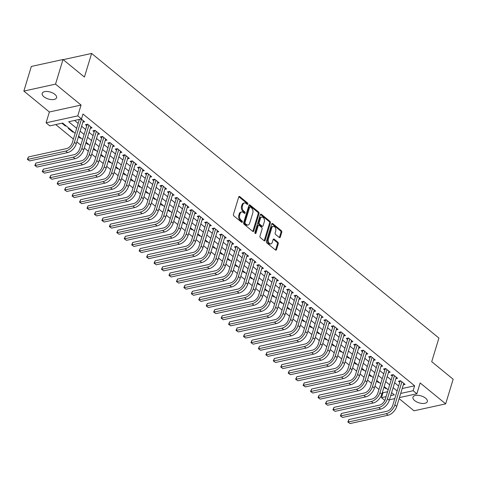 <?xml version="1.0" encoding="UTF-8"?>
<svg xmlns="http://www.w3.org/2000/svg" width="477" height="477" viewBox="0 0 477 477"><rect width="100%" height="100%" fill="white"/><g stroke="black" fill="none" stroke-linecap="round" stroke-linejoin="round"><path stroke-width="0.72" d="M247.837 204.067A0.805 0.537 77.6 0 0 247.533 202.969L239.758 196.596A1.151 0.769 77.6 0 0 239.221 196.441A1.151 0.769 77.6 0 0 238.733 196.965L233.45 214.364A1.151 0.769 77.6 0 0 233.885 215.932L241.66 222.3A0.805 0.537 77.6 0 0 242.072 220.946L241.064 220.124A3.685 2.451 77.6 0 1 239.663 215.109L240.104 213.66A3.685 2.451 77.6 0 1 241.654 211.979A3.685 2.451 77.6 0 1 243.383 212.486L244.391 213.308A0.805 0.537 77.6 0 0 244.802 211.955L243.795 211.132A3.685 2.451 77.6 0 1 242.394 206.124L242.835 204.669A3.685 2.451 77.6 0 1 244.385 202.987A3.685 2.451 77.6 0 1 246.114 203.494L247.122 204.323A0.805 0.537 77.6 0 0 247.837 204.067M246.991 204.216A0.805 0.537 77.6 0 0 246.675 203.154L238.905 196.786A1.151 0.769 77.6 0 0 238.834 196.733M241.529 222.193A0.805 0.537 77.6 0 0 241.213 221.131L240.205 220.308L241.064 220.124M244.26 213.207A0.805 0.537 77.6 0 0 243.944 212.146L242.936 211.323L243.795 211.132M425.621 398.194A7.513 3.613 -163.1 0 0 418.096 395.338A7.513 3.613 -163.1 0 0 412.957 397.21A7.513 3.613 -163.1 0 0 414.662 400.591A7.513 3.613 -163.1 0 0 422.193 403.447A7.513 3.613 -163.1 0 0 427.332 401.574A7.513 3.613 -163.1 0 0 425.621 398.194M54.855 94.339A7.513 3.613 -163.1 0 0 47.33 91.489A7.513 3.613 -163.1 0 0 42.191 93.355A7.513 3.613 -163.1 0 0 43.896 96.742A7.513 3.613 -163.1 0 0 51.421 99.592A7.513 3.613 -163.1 0 0 56.566 97.725A7.513 3.613 -163.1 0 0 54.855 94.339M279.278 237.492A1.151 0.769 77.6 0 0 279.814 237.653A1.151 0.769 77.6 0 0 280.303 237.129L281.782 232.245A1.151 0.769 77.6 0 0 281.347 230.677L272.713 223.606A1.151 0.769 77.6 0 0 272.176 223.445A1.151 0.769 77.6 0 0 271.687 223.975L266.404 241.374A1.151 0.769 77.6 0 0 266.84 242.936L275.473 250.014A1.151 0.769 77.6 0 0 276.016 250.169A1.151 0.769 77.6 0 0 276.499 249.644L278.288 243.747A1.151 0.769 77.6 0 0 277.852 242.185L274.156 239.156A1.151 0.769 77.6 0 0 273.619 238.995A1.151 0.769 77.6 0 0 273.13 239.52L272.242 242.447A3.083 2.051 77.6 0 1 270.948 243.854A3.083 2.051 77.6 0 1 268.748 242.507A3.083 2.051 77.6 0 1 268.33 239.239L271.812 227.785A3.083 2.051 77.6 0 1 273.106 226.378A3.083 2.051 77.6 0 1 275.307 227.72A3.083 2.051 77.6 0 1 275.724 230.993L275.146 232.901A1.151 0.769 77.6 0 0 275.581 234.469L279.278 237.492M402.183 388.522L414.626 385.798L413.13 390.723L416.856 393.775L399.428 397.591M63.006 59.512L55.529 84.131L23.85 91.071L31.327 66.452L63.006 59.512L84.435 77.071L91.614 53.442L438.906 338.05L431.721 361.685L453.15 379.245L445.673 403.864L420.148 382.942L416.856 393.775M23.85 91.071L49.375 111.988L81.054 105.047L55.529 84.131M81.054 105.047L77.763 115.881L81.489 118.934L68.646 121.748L76.66 128.319M414.626 385.798L82.98 114.009L81.489 118.934M259.035 213.601A1.151 0.769 77.6 0 0 258.594 212.032L249.966 204.961A1.151 0.769 77.6 0 0 249.423 204.8A1.151 0.769 77.6 0 0 248.94 205.331L243.652 222.729A1.151 0.769 77.6 0 0 244.093 224.291L252.721 231.369A1.151 0.769 77.6 0 0 253.263 231.524A1.151 0.769 77.6 0 0 253.746 230.999L259.035 213.601L258.176 213.791A1.151 0.769 77.6 0 0 257.741 212.223L249.107 205.152A1.151 0.769 77.6 0 0 249.042 205.098M261.336 214.286L269.97 221.358A1.151 0.769 77.6 0 1 270.411 222.926L265.123 240.325A1.151 0.769 77.6 0 1 264.64 240.849A1.151 0.769 77.6 0 1 264.097 240.688L260.406 237.659A1.151 0.769 77.6 0 1 259.965 236.097L262.111 229.038A1.151 0.769 77.6 0 0 261.67 227.475L259.22 225.466A1.151 0.769 77.6 0 0 258.683 225.305A1.151 0.769 77.6 0 0 258.194 225.83L255.964 233.175A0.805 0.537 77.6 0 1 254.939 232.341L260.317 214.65A1.151 0.769 77.6 0 1 260.8 214.125A1.151 0.769 77.6 0 1 261.336 214.286L260.484 214.471L269.117 221.543L269.97 221.358M399.118 398.611L413.994 410.798L445.673 403.864M383.985 387.145L385.804 388.63L385.982 388.034M376.532 381.034L378.35 382.524L378.529 381.928M369.085 374.928L370.897 376.413L371.076 375.822M361.632 368.822L363.444 370.307L363.623 369.711M354.178 362.711L355.991 364.201L356.17 363.605M346.725 356.605L348.538 358.09L348.717 357.5M339.272 350.5L341.085 351.984L341.264 351.388M331.819 344.388L333.632 345.879L333.811 345.282M324.366 338.282L326.179 339.767L326.357 339.177M316.913 332.177L318.725 333.661L318.91 333.065M309.46 326.065L311.272 327.556L311.457 326.96M302.007 319.96L303.819 321.444L304.004 320.854M294.553 313.854L296.372 315.339L296.551 314.742M287.106 307.743L288.919 309.233L289.098 308.637M279.653 301.637L281.466 303.122L281.645 302.531M272.2 295.531L274.013 297.016L274.192 296.42M264.747 289.42L266.56 290.91L266.738 290.314M257.294 283.314L259.106 284.799L259.285 284.209M249.841 277.209L251.653 278.693L251.832 278.097M242.388 271.097L244.2 272.588L244.379 271.991M234.934 264.991L236.747 266.476L236.932 265.886M227.481 258.886L229.294 260.37L229.479 259.774M220.028 252.774L221.841 254.265L222.026 253.669M212.575 246.669L214.394 248.153L214.572 247.563M205.122 240.563L206.94 242.048L207.119 241.451M197.675 234.451L199.487 235.942L199.666 235.346M190.222 228.346L192.034 229.831L192.213 229.24M182.769 222.24L184.581 223.725L184.76 223.129M175.315 216.129L177.128 217.619L177.307 217.023M167.862 210.023L169.675 211.508L169.854 210.917M160.409 203.917L162.222 205.402L162.401 204.806M152.956 197.812L154.769 199.297L154.947 198.7M145.503 191.7L147.315 193.185L147.5 192.595M138.05 185.595L139.862 187.079L140.047 186.489M130.597 179.489L132.409 180.974L132.594 180.378M123.144 173.378L124.962 174.862L125.141 174.272M115.696 167.272L117.509 168.757L117.688 168.166M108.243 161.166L110.056 162.651L110.235 162.055M100.79 155.055L102.603 156.539L102.782 155.949M93.337 148.949L95.15 150.434L95.328 149.844M85.884 142.844L87.696 144.328L87.875 143.732M78.431 136.732L80.243 138.217L80.422 137.626M69.034 128.289L68.318 128.45L72.79 132.111L72.969 131.521M82.855 122.166L84.602 121.784L81.203 119M90.308 128.277L92.055 127.89L87.583 124.229L85.443 124.694L86.748 125.767M97.761 134.383L99.508 134.001L95.036 130.334L92.896 130.805L94.202 131.873M105.214 140.488L106.961 140.107L102.489 136.44L100.349 136.911L101.649 137.978M112.667 146.6L114.414 146.212L109.943 142.551L107.802 143.017L109.102 144.09M120.121 152.706L121.862 152.324L117.396 148.657L115.255 149.128L116.555 150.195M127.574 158.811L129.315 158.43L124.843 154.763L122.702 155.234L124.008 156.301M135.027 164.917L136.768 164.535L132.296 160.874L130.155 161.339L131.461 162.413M142.48 171.028L144.221 170.647L139.749 166.98L137.609 167.451L138.914 168.518M149.927 177.134L151.674 176.752L147.202 173.085L145.062 173.556L146.367 174.624M157.38 183.24L159.127 182.858L154.655 179.197L152.515 179.662L153.821 180.735M164.833 189.351L166.58 188.97L162.108 185.303L159.968 185.774L161.274 186.841M172.286 195.457L174.033 195.075L169.562 191.408L167.421 191.879L168.727 192.946M179.74 201.562L181.487 201.181L177.015 197.52L174.874 197.985L176.18 199.058M187.193 207.674L188.94 207.292L184.468 203.625L182.327 204.096L183.627 205.164M194.646 213.779L196.393 213.398L191.921 209.731L189.78 210.202L191.08 211.269M202.099 219.885L203.84 219.503L199.374 215.842L197.234 216.308L198.533 217.381M209.552 225.997L211.293 225.615L206.821 221.948L204.687 222.419L205.986 223.486M217.005 232.102L218.746 231.721L214.274 228.054L212.134 228.525L213.44 229.592M224.458 238.208L226.199 237.826L221.727 234.165L219.587 234.63L220.893 235.704M231.905 244.319L233.652 243.938L229.181 240.271L227.04 240.742L228.346 241.809M239.359 250.425L241.106 250.043L236.634 246.376L234.493 246.847L235.799 247.915M246.812 256.531L248.559 256.149L244.087 252.488L241.946 252.953L243.252 254.026M254.265 262.642L256.012 262.261L251.54 258.594L249.399 259.065L250.705 260.132M261.718 268.748L263.465 268.366L258.993 264.699L256.853 265.17L258.158 266.238M269.171 274.853L270.918 274.472L266.446 270.811L264.306 271.276L265.611 272.349M276.624 280.965L278.371 280.583L273.899 276.916L271.759 277.387L273.059 278.455M284.077 287.071L285.824 286.689L281.352 283.022L279.212 283.493L280.512 284.56M291.53 293.176L293.272 292.795L288.806 289.134L286.665 289.599L287.965 290.672M298.984 299.288L300.725 298.906L296.253 295.239L294.112 295.71L295.418 296.777M306.437 305.393L308.178 305.012L303.706 301.345L301.565 301.816L302.871 302.883M313.89 311.499L315.631 311.117L311.159 307.456L309.018 307.921L310.324 308.995M321.337 317.61L323.084 317.229L318.612 313.562L316.472 314.033L317.777 315.1M328.79 323.716L330.537 323.334L326.065 319.668L323.925 320.139L325.231 321.206M336.243 329.822L337.99 329.44L333.518 325.779L331.378 326.244L332.684 327.311M343.696 335.933L345.443 335.552L340.972 331.885L338.831 332.356L340.137 333.423M351.15 342.039L352.897 341.657L348.425 337.99L346.284 338.461L347.59 339.529M358.603 348.144L360.35 347.763L355.878 344.102L353.737 344.567L355.043 345.634M366.056 354.256L367.803 353.868L363.331 350.207L361.19 350.678L362.49 351.746M373.509 360.362L375.256 359.98L370.784 356.313L368.643 356.784L369.943 357.851M380.962 366.467L382.703 366.086L378.231 362.425L376.097 362.89L377.396 363.957M388.415 372.579L390.156 372.191L385.684 368.53L383.544 369.001L384.85 370.069M395.868 378.684L397.609 378.303L393.137 374.636L390.997 375.107L392.303 376.174M74.567 120.454L78.156 123.394M81.621 126.232L85.61 129.505M89.074 132.338L93.063 135.611M96.527 138.449L100.516 141.717M103.98 144.555L107.969 147.828M111.433 150.66L115.422 153.934M118.886 156.772L122.875 160.039M126.333 162.878L130.328 166.145M133.787 168.983L137.781 172.257M141.24 175.095L145.229 178.362M148.693 181.2L152.682 184.468M156.146 187.306L160.135 190.579M163.599 193.418L167.588 196.685M171.052 199.523L175.041 202.791M178.505 205.629L182.494 208.902M185.958 211.74L189.947 215.008M193.412 217.846L197.4 221.113M200.865 223.951L204.854 227.225M208.318 230.063L212.307 233.331M215.765 236.169L219.76 239.436M223.218 242.274L227.213 245.548M230.671 248.386L234.66 251.653M238.124 254.491L242.113 257.759M245.577 260.597L249.566 263.87M253.031 266.709L257.02 269.976M260.484 272.814L264.473 276.082M267.937 278.92L271.926 282.193M275.39 285.031L279.379 288.299M282.843 291.137L286.832 294.404M290.296 297.243L294.285 300.516M297.749 303.354L301.738 306.622M305.197 309.46L309.191 312.727M312.65 315.565L316.639 318.839M320.103 321.677L324.092 324.944M327.556 327.782L331.545 331.05M335.009 333.888L338.998 337.161M342.462 340L346.451 343.267M349.915 346.105L353.904 349.373M357.368 352.211L361.357 355.484M364.822 358.322L368.81 361.59M372.275 364.428L376.264 367.695M379.728 370.534L383.717 373.807M387.175 376.645L391.17 379.913M394.628 382.751L398.623 386.018M403.315 384.79L405.062 384.408L400.591 380.747L398.45 381.212L399.756 382.28M55.731 124.58L73.398 139.057M76.863 141.896L80.851 145.163M84.316 148.001L88.305 151.275M91.769 154.113L95.758 157.38M99.222 160.218L103.211 163.486M106.675 166.324L110.664 169.597M114.128 172.43L118.117 175.703M121.575 178.541L125.57 181.809M129.028 184.647L133.023 187.92M136.482 190.752L140.471 194.026M143.935 196.864L147.924 200.131M151.388 202.969L155.377 206.243M158.841 209.075L162.83 212.348M166.294 215.187L170.283 218.454M173.747 221.292L177.736 224.56M181.2 227.398L185.189 230.671M188.653 233.509L192.642 236.777M196.107 239.615L200.096 242.882M203.554 245.721L207.549 248.994M211.007 251.832L215.002 255.1M218.46 257.938L222.449 261.205M225.913 264.043L229.902 267.317M233.366 270.155L237.355 273.422M240.819 276.261L244.808 279.528M248.273 282.366L252.261 285.64M255.726 288.478L259.715 291.745M263.179 294.583L267.168 297.851M270.632 300.689L274.621 303.962M278.085 306.8L282.074 310.068M285.538 312.906L289.527 316.173M292.985 319.012L296.98 322.285M300.438 325.123L304.433 328.391M307.892 331.229L311.88 334.496M315.345 337.334L319.334 340.608M322.798 343.446L326.787 346.713M330.251 349.552L334.24 352.819M337.704 355.657L341.693 358.931M345.157 361.769L349.146 365.036M352.61 367.874L356.599 371.142M360.063 373.98L364.052 377.253M367.517 380.091L371.505 383.359M374.964 386.197L378.959 389.465M382.417 392.303L382.948 392.738L387.58 391.724M61.938 123.215L65.337 126.006L66.053 125.85M72.79 132.111L73.506 131.956M80.243 138.217L80.959 138.062M87.696 144.328L88.412 144.173M95.15 150.434L95.865 150.279M102.603 156.539L103.318 156.384M110.056 162.651L110.765 162.496M117.509 168.757L118.218 168.602M124.962 174.862L125.672 174.707M132.409 180.974L133.125 180.819M139.862 187.079L140.578 186.924M147.315 193.185L148.031 193.03M154.769 199.297L155.484 199.142M162.222 205.402L162.937 205.247M169.675 211.508L170.39 211.353M177.128 217.619L177.843 217.458M184.581 223.725L185.297 223.57M192.034 229.831L192.75 229.675M199.487 235.942L200.197 235.781M206.94 242.048L207.65 241.893M214.394 248.153L215.103 247.998M221.841 254.265L222.556 254.104M229.294 260.37L230.009 260.215M236.747 266.476L237.463 266.321M244.2 272.588L244.916 272.427M251.653 278.693L252.369 278.538M259.106 284.799L259.822 284.644M266.56 290.91L267.275 290.749M274.013 297.016L274.728 296.861M281.466 303.122L282.175 302.967M288.919 309.233L289.628 309.072M296.372 315.339L297.082 315.184M303.819 321.444L304.535 321.289M311.272 327.556L311.988 327.395M318.725 333.661L319.441 333.506M326.179 339.767L326.894 339.612M333.632 345.879L334.347 345.718M341.085 351.984L341.8 351.829M348.538 358.09L349.253 357.935M355.991 364.201L356.707 364.04M363.444 370.307L364.16 370.152M370.897 376.413L371.607 376.258M378.35 382.524L379.06 382.363M385.804 388.63L386.513 388.475M91.614 53.442L63.191 59.667M384.826 400.43L381.451 397.663L386.084 396.643M382.948 392.738L381.451 397.663M75.145 133.304L62.654 123.06L49.811 125.874L46.084 122.822L77.763 115.881M49.375 111.988L46.084 122.822M394.795 398.605L389.459 399.78M400.686 393.447L413.13 390.723M80.124 131.157L84.113 134.425M87.577 137.263L91.566 140.536M95.03 143.374L99.019 146.642M102.483 149.48L106.472 152.747M109.937 155.585L113.925 158.859M117.39 161.697L121.379 164.964M124.843 167.803L128.832 171.07M132.296 173.908L136.285 177.182M139.743 180.02L143.738 183.287M147.196 186.125L151.191 189.393M154.649 192.231L158.638 195.504M162.102 198.337L166.091 201.61M169.556 204.448L173.545 207.716M177.009 210.554L180.998 213.827M184.462 216.659L188.451 219.933M191.915 222.771L195.904 226.038M199.368 228.877L203.357 232.15M206.821 234.982L210.81 238.256M214.274 241.094L218.263 244.361M221.722 247.199L225.716 250.473M229.175 253.305L233.17 256.578M236.628 259.416L240.617 262.684M244.081 265.522L248.07 268.789M251.534 271.628L255.523 274.901M258.987 277.739L262.976 281.007M266.44 283.845L270.429 287.112M273.893 289.95L277.882 293.224M281.347 296.062L285.335 299.329M288.8 302.168L292.789 305.435M296.253 308.273L300.242 311.547M303.706 314.385L307.695 317.652M311.153 320.49L315.148 323.758M318.606 326.596L322.601 329.869M326.059 332.707L330.048 335.975M333.512 338.813L337.501 342.081M340.966 344.919L344.954 348.192M348.419 351.03L352.408 354.298M355.872 357.136L359.861 360.403M363.325 363.241L367.314 366.515M370.778 369.353L374.767 372.62M378.231 375.459L382.22 378.726M385.684 381.564L389.673 384.838M393.131 387.676L397.126 390.943M390.717 395.63L394.294 394.849L391.623 392.654M388.159 389.816L384.17 386.549M380.706 383.711L376.717 380.443M373.252 377.605L369.264 374.332M365.799 371.494L361.81 368.226M358.346 365.388L354.357 362.121M350.893 359.282L346.904 356.009M343.44 353.177L339.451 349.903M335.987 347.065L331.998 343.798M328.54 340.96L324.545 337.686M321.087 334.854L317.092 331.581M313.633 328.742L309.645 325.475M306.18 322.637L302.191 319.363M298.727 316.531L294.738 313.258M291.274 310.42L287.285 307.152M283.821 304.314L279.832 301.041M276.368 298.208L272.379 294.935M268.915 292.097L264.926 288.829M261.462 285.991L257.473 282.724M254.008 279.886L250.02 276.612M246.555 273.774L242.566 270.507M239.108 267.669L235.113 264.401M231.655 261.563L227.66 258.29M224.202 255.451L220.213 252.184M216.749 249.346L212.76 246.078M209.296 243.24L205.307 239.967M201.843 237.129L197.854 233.861M194.389 231.023L190.401 227.756M186.936 224.917L182.947 221.644M179.483 218.806L175.494 215.538M172.03 212.7L168.041 209.433M164.577 206.595L160.588 203.321M157.124 200.483L153.135 197.216M149.677 194.377L145.682 191.11M142.224 188.272L138.235 184.998M134.77 182.16L130.781 178.893M127.317 176.055L123.328 172.787M119.864 169.949L115.875 166.676M112.411 163.838L108.422 160.57M104.958 157.732L100.969 154.465M97.505 151.626L93.516 148.353M90.052 145.515L86.063 142.247M82.599 139.409L78.61 136.142M65.337 126.006L65.516 125.409M244.385 202.987L243.532 203.178A3.685 2.451 77.6 0 0 241.976 204.86L242.835 204.669M242.936 211.323A3.685 2.451 77.6 0 1 241.535 206.308L241.976 204.86M241.654 211.979L240.802 212.164A3.685 2.451 77.6 0 0 239.245 213.851L240.104 213.66M240.205 220.308A3.685 2.451 77.6 0 1 238.804 215.3L239.245 213.851M252.792 231.417A1.151 0.769 77.6 0 0 252.893 231.19L258.176 213.791M250.359 206.976A0.805 0.537 77.6 0 0 249.638 207.233L244.999 222.503A0.805 0.537 77.6 0 0 245.309 223.6L246.365 224.47A3.685 2.451 77.6 0 0 248.094 224.977A3.685 2.451 77.6 0 0 249.65 223.296L252.822 212.855A3.685 2.451 77.6 0 0 251.421 207.841L250.359 206.976M249.978 206.863L249.125 207.048A0.805 0.537 77.6 0 0 248.785 207.417L249.638 207.233M248.094 224.977L247.241 225.162A3.685 2.451 77.6 0 1 245.512 224.655L244.451 223.785A0.805 0.537 77.6 0 1 244.146 222.687L248.785 207.417M264.169 240.742A1.151 0.769 77.6 0 0 264.264 240.509L269.553 223.111A1.151 0.769 77.6 0 0 269.117 221.543M258.683 225.305L257.824 225.496A1.151 0.769 77.6 0 0 257.341 226.02L255.123 233.307M264.336 221.716A3.083 2.051 77.6 0 0 263.912 218.448A3.083 2.051 77.6 0 0 261.718 217.101A3.083 2.051 77.6 0 0 260.418 218.508L259.196 222.544A1.151 0.769 77.6 0 0 259.631 224.112L262.082 226.122A1.151 0.769 77.6 0 0 262.624 226.277A1.151 0.769 77.6 0 0 263.107 225.752L264.336 221.716M261.718 217.101L260.859 217.291A3.083 2.051 77.6 0 0 259.566 218.699L260.418 218.508M262.624 226.277L261.766 226.468A1.151 0.769 77.6 0 1 261.229 226.307L258.778 224.297A1.151 0.769 77.6 0 1 258.337 222.735L259.566 218.699M273.106 226.378L272.254 226.563A3.083 2.051 77.6 0 0 270.954 227.97L271.812 227.785M270.948 243.854L270.089 244.039A3.083 2.051 77.6 0 1 267.895 242.698A3.083 2.051 77.6 0 1 267.472 239.424L270.954 227.97M275.539 250.061A1.151 0.769 77.6 0 0 275.64 249.829L277.435 243.938A1.151 0.769 77.6 0 0 276.994 242.37L273.303 239.341A1.151 0.769 77.6 0 0 273.232 239.293M279.343 237.546A1.151 0.769 77.6 0 0 279.444 237.313L280.929 232.436A1.151 0.769 77.6 0 0 280.488 230.868L271.86 223.791A1.151 0.769 77.6 0 0 271.789 223.743M79.373 119.399L72.277 142.748A5.867 3.351 129.3 0 1 66.5 148.609L28.447 156.945L27.702 159.407L65.754 151.072A8.807 5.026 -50.7 0 0 74.418 142.283L81.436 119.19M29.562 160.934L27.368 159.372L29.562 160.934L67.615 152.598A8.807 5.026 -50.7 0 0 76.278 143.81L83.296 120.717M27.368 159.372L28.447 156.945M87.995 124.569L87.047 124.777L79.731 148.86A5.867 3.351 129.3 0 1 73.953 154.721L35.9 163.056L35.149 165.519L73.208 157.177A8.807 5.026 -50.7 0 0 81.871 148.389L88.889 125.296M37.015 167.045L34.821 165.477L37.015 167.045L75.068 158.71A8.807 5.026 -50.7 0 0 83.731 149.915L90.749 126.822M87.047 124.777L87.047 124.342M34.821 165.477L35.9 163.056M95.448 130.674L94.5 130.883L87.184 154.965A5.867 3.351 129.3 0 1 81.406 160.827L43.353 169.162L42.602 171.625L80.661 163.289A8.807 5.026 -50.7 0 0 89.324 154.494L96.336 131.402M44.468 173.151L42.274 171.589L44.468 173.151L82.521 164.815A8.807 5.026 -50.7 0 0 91.185 156.021L98.202 132.928M94.5 130.883L94.5 130.454M42.274 171.589L43.353 169.162M102.901 136.78L101.953 136.988L94.637 161.071A5.867 3.351 129.3 0 1 88.859 166.932L50.806 175.268L50.055 177.73L88.114 169.395A8.807 5.026 -50.7 0 0 96.777 160.606L103.789 137.513M51.921 179.257L49.727 177.694L51.921 179.257L89.974 170.921A8.807 5.026 -50.7 0 0 98.638 162.132L105.655 139.04M101.953 136.988L101.953 136.559M49.727 177.694L50.806 175.268M110.354 142.891L109.406 143.1L102.09 167.177A5.867 3.351 129.3 0 1 96.312 173.044L58.26 181.379L57.508 183.842L95.561 175.5A8.807 5.026 -50.7 0 0 104.23 166.712L111.242 143.619M59.375 185.368L57.18 183.8L59.375 185.368L97.427 177.027A8.807 5.026 -50.7 0 0 106.091 168.238L113.109 145.145M109.406 143.1L109.406 142.665M57.18 183.8L58.26 181.379M117.807 148.997L116.859 149.206L109.543 173.288A5.867 3.351 129.3 0 1 103.765 179.149L65.713 187.485L64.961 189.947L103.014 181.612A8.807 5.026 -50.7 0 0 111.684 172.817L118.695 149.724M66.828 191.474L64.633 189.912L66.828 191.474L104.88 183.138A8.807 5.026 -50.7 0 0 113.544 174.343L120.562 151.251M116.859 149.206L116.859 148.776M64.633 189.912L65.713 187.485M125.26 155.103L124.312 155.311L116.996 179.394A5.867 3.351 129.3 0 1 111.219 185.255L73.16 193.59L72.415 196.053L110.467 187.717A8.807 5.026 -50.7 0 0 119.137 178.929L126.149 155.836M74.275 197.579L72.087 196.017L74.275 197.579L112.333 189.244A8.807 5.026 -50.7 0 0 120.997 180.455L128.015 157.362M124.312 155.311L124.312 154.882M72.087 196.017L73.16 193.59M132.713 161.214L131.765 161.423L124.443 185.499A5.867 3.351 129.3 0 1 118.672 191.366L80.613 199.702L79.868 202.165L117.92 193.823A8.807 5.026 -50.7 0 0 126.584 185.034L133.602 161.941M81.728 203.691L79.54 202.123L81.728 203.691L119.787 195.349A8.807 5.026 -50.7 0 0 128.45 186.561L135.468 163.468M131.765 161.423L131.759 160.987M79.54 202.123L80.613 199.702M140.166 167.32L139.218 167.528L131.896 191.611A5.867 3.351 129.3 0 1 126.125 197.472L88.066 205.808L87.321 208.27L125.373 199.935A8.807 5.026 -50.7 0 0 134.037 191.14L141.055 168.047M89.181 209.797L86.993 208.234L89.181 209.797L127.24 201.461A8.807 5.026 -50.7 0 0 135.903 192.666L142.915 169.573M139.218 167.528L139.212 167.099M86.993 208.234L88.066 205.808M147.62 173.425L146.666 173.634L139.35 197.716A5.867 3.351 129.3 0 1 133.572 203.578L95.519 211.913L94.774 214.376L132.827 206.04A8.807 5.026 -50.7 0 0 141.49 197.245L148.508 174.159M96.634 215.902L94.44 214.34L96.634 215.902L134.693 207.567A8.807 5.026 -50.7 0 0 143.356 198.778L150.368 175.685M146.666 173.634L146.666 173.205M94.44 214.34L95.519 211.913M155.067 179.537L154.119 179.74L146.803 203.822A5.867 3.351 129.3 0 1 141.025 209.683L102.972 218.025L102.227 220.487L140.28 212.146A8.807 5.026 -50.7 0 0 148.943 203.357L155.961 180.264M104.087 222.014L101.893 220.446L104.087 222.014L142.14 213.672A8.807 5.026 -50.7 0 0 150.81 204.883L157.821 181.791M154.119 179.74L154.119 179.31M101.893 220.446L102.972 218.025M162.52 185.642L161.572 185.851L154.256 209.934A5.867 3.351 129.3 0 1 148.478 215.795L110.425 224.13L109.68 226.593L147.733 218.257A8.807 5.026 -50.7 0 0 156.396 209.463L163.414 186.37M111.54 228.119L109.346 226.557L111.54 228.119L149.593 219.784A8.807 5.026 -50.7 0 0 158.263 210.989L165.275 187.896M161.572 185.851L161.572 185.422M109.346 226.557L110.425 224.13M169.973 191.748L169.025 191.957L161.709 216.039A5.867 3.351 129.3 0 1 155.931 221.9L117.879 230.236L117.127 232.698L155.186 224.363A8.807 5.026 -50.7 0 0 163.85 215.568L170.867 192.481M118.994 234.225L116.799 232.663L118.994 234.225L157.046 225.889A8.807 5.026 -50.7 0 0 165.71 217.101L172.728 194.008M169.025 191.957L169.025 191.527M116.799 232.663L117.879 230.236M177.426 197.86L176.478 198.062L169.162 222.145A5.867 3.351 129.3 0 1 163.384 228.006L125.332 236.348L124.58 238.81L162.639 230.469A8.807 5.026 -50.7 0 0 171.303 221.68L178.32 198.587M126.447 240.336L124.253 238.768L126.447 240.336L164.499 231.995A8.807 5.026 -50.7 0 0 173.163 223.206L180.181 200.113M176.478 198.062L176.478 197.633M124.253 238.768L125.332 236.348M184.879 203.965L183.931 204.174L176.615 228.256A5.867 3.351 129.3 0 1 170.838 234.118L132.785 242.453L132.034 244.916L170.092 236.58A8.807 5.026 -50.7 0 0 178.756 227.785L185.768 204.693M133.9 246.442L131.706 244.88L133.9 246.442L171.953 238.106A8.807 5.026 -50.7 0 0 180.616 229.312L187.634 206.219M183.931 204.174L183.931 203.745M131.706 244.88L132.785 242.453M192.332 210.071L191.384 210.279L184.068 234.362A5.867 3.351 129.3 0 1 178.291 240.223L140.238 248.559L139.487 251.021L177.545 242.686A8.807 5.026 -50.7 0 0 186.209 233.891L193.221 210.804M141.353 252.548L139.159 250.985L141.353 252.548L179.406 244.212A8.807 5.026 -50.7 0 0 188.069 235.423L195.087 212.331M191.384 210.279L191.384 209.85M139.159 250.985L140.238 248.559M199.785 216.182L198.837 216.385L191.521 240.468A5.867 3.351 129.3 0 1 185.744 246.329L147.691 254.67L146.94 257.127L184.993 248.791A8.807 5.026 -50.7 0 0 193.662 240.003L200.674 216.91M148.806 258.659L146.612 257.091L148.806 258.659L186.859 250.318A8.807 5.026 -50.7 0 0 195.522 241.529L202.54 218.436M198.837 216.385L198.837 215.956M146.612 257.091L147.691 254.67M207.239 222.288L206.291 222.497L198.975 246.579A5.867 3.351 129.3 0 1 193.197 252.44L155.138 260.776L154.393 263.238L192.446 254.903A8.807 5.026 -50.7 0 0 201.115 246.108L208.127 223.015M156.259 264.765L154.065 263.203L156.259 264.765L194.312 256.429A8.807 5.026 -50.7 0 0 202.975 247.635L209.993 224.542M206.291 222.497L206.291 222.067M154.065 263.203L155.138 260.776M214.692 228.394L213.744 228.602L206.428 252.685A5.867 3.351 129.3 0 1 200.65 258.546L162.591 266.882L161.846 269.344L199.899 261.008A8.807 5.026 -50.7 0 0 208.562 252.214L215.58 229.127M163.706 270.87L161.518 269.308L163.706 270.87L201.765 262.535A8.807 5.026 -50.7 0 0 210.429 253.746L217.446 230.653M213.744 228.602L213.744 228.173M161.518 269.308L162.591 266.882M222.145 234.505L221.197 234.708L213.875 258.79A5.867 3.351 129.3 0 1 208.103 264.652L170.045 272.993L169.299 275.45L207.352 267.114A8.807 5.026 -50.7 0 0 216.015 258.325L223.033 235.233M171.16 276.982L168.971 275.414L171.16 276.982L209.218 268.64A8.807 5.026 -50.7 0 0 217.882 259.852L224.9 236.759M221.197 234.708L221.191 234.279M168.971 275.414L170.045 272.993M229.598 240.611L228.644 240.819L221.328 264.902A5.867 3.351 129.3 0 1 215.556 270.763L177.498 279.099L176.752 281.561L214.805 273.226A8.807 5.026 -50.7 0 0 223.469 264.431L230.486 241.338M178.613 283.088L176.418 281.525L178.613 283.088L216.671 274.752A8.807 5.026 -50.7 0 0 225.335 265.957L232.347 242.865M228.644 240.819L228.644 240.39M176.418 281.525L177.498 279.099M237.051 246.716L236.097 246.925L228.781 271.008A5.867 3.351 129.3 0 1 223.003 276.869L184.951 285.204L184.205 287.667L222.258 279.331A8.807 5.026 -50.7 0 0 230.922 270.537L237.94 247.45M186.066 289.193L183.872 287.631L186.066 289.193L224.118 280.858A8.807 5.026 -50.7 0 0 232.788 272.063L239.8 248.976M236.097 246.925L236.097 246.496M183.872 287.631L184.951 285.204M244.498 252.828L243.55 253.031L236.234 277.113A5.867 3.351 129.3 0 1 230.457 282.974L192.404 291.316L191.659 293.772L229.711 285.437A8.807 5.026 -50.7 0 0 238.375 276.648L245.393 253.555M193.519 295.305L191.325 293.737L193.519 295.305L231.572 286.963A8.807 5.026 -50.7 0 0 240.241 278.174L247.253 255.082M243.55 253.031L243.55 252.601M191.325 293.737L192.404 291.316M251.951 258.933L251.003 259.142L243.687 283.225A5.867 3.351 129.3 0 1 237.91 289.086L199.857 297.421L199.112 299.884L237.164 291.548A8.807 5.026 -50.7 0 0 245.828 282.754L252.846 259.661M200.972 301.41L198.778 299.848L200.972 301.41L239.025 293.075A8.807 5.026 -50.7 0 0 247.694 284.28L254.706 261.187M251.003 259.142L251.003 258.713M198.778 299.848L199.857 297.421M259.405 265.039L258.456 265.248L251.14 289.33A5.867 3.351 129.3 0 1 245.363 295.191L207.31 303.527L206.559 305.99L244.618 297.654A8.807 5.026 -50.7 0 0 253.281 288.859L260.299 265.772M208.425 307.516L206.231 305.954L208.425 307.516L246.478 299.18A8.807 5.026 -50.7 0 0 255.141 290.386L262.159 267.299M258.456 265.248L258.456 264.818M206.231 305.954L207.31 303.527M266.858 271.151L265.91 271.353L258.594 295.436A5.867 3.351 129.3 0 1 252.816 301.297L214.763 309.639L214.012 312.095L252.071 303.76A8.807 5.026 -50.7 0 0 260.734 294.971L267.752 271.878M215.878 313.627L213.684 312.059L215.878 313.627L253.931 305.286A8.807 5.026 -50.7 0 0 262.594 296.497L269.612 273.404M265.91 271.353L265.91 270.924M213.684 312.059L214.763 309.639M274.311 277.256L273.363 277.465L266.047 301.547A5.867 3.351 129.3 0 1 260.269 307.409L222.216 315.744L221.465 318.207L259.524 309.871A8.807 5.026 -50.7 0 0 268.187 301.076L275.199 277.984M223.331 319.733L221.137 318.171L223.331 319.733L261.384 311.398A8.807 5.026 -50.7 0 0 270.048 302.603L277.065 279.51M273.363 277.465L273.363 277.036M221.137 318.171L222.216 315.744M281.764 283.362L280.816 283.571L273.5 307.653A5.867 3.351 129.3 0 1 267.722 313.514L229.67 321.85L228.918 324.312L266.971 315.977A8.807 5.026 -50.7 0 0 275.64 307.182L282.652 284.095M230.785 325.839L228.59 324.277L230.785 325.839L268.837 317.503A8.807 5.026 -50.7 0 0 277.501 308.708L284.519 285.622M280.816 283.571L280.816 283.141M228.59 324.277L229.67 321.85M289.217 289.473L288.269 289.676L280.953 313.759A5.867 3.351 129.3 0 1 275.175 319.62L237.123 327.961L236.371 330.418L274.424 322.082A8.807 5.026 -50.7 0 0 283.094 313.294L290.105 290.201M238.238 331.944L236.043 330.382L238.238 331.944L276.29 323.609A8.807 5.026 -50.7 0 0 284.954 314.82L291.972 291.727M288.269 289.676L288.269 289.247M236.043 330.382L237.123 327.961M296.67 295.579L295.722 295.788L288.406 319.87A5.867 3.351 129.3 0 1 282.628 325.731L244.57 334.067L243.825 336.529L281.877 328.194A8.807 5.026 -50.7 0 0 290.547 319.399L297.559 296.306M245.685 338.056L243.497 336.494L245.685 338.056L283.743 329.72A8.807 5.026 -50.7 0 0 292.407 320.926L299.425 297.833M295.722 295.788L295.722 295.358M243.497 336.494L244.57 334.067M304.123 301.685L303.175 301.893L295.853 325.976A5.867 3.351 129.3 0 1 290.082 331.837L252.023 340.173L251.278 342.635L289.33 334.299A8.807 5.026 -50.7 0 0 297.994 325.505L305.012 302.418M253.138 344.161L250.95 342.599L253.138 344.161L291.197 335.826A8.807 5.026 -50.7 0 0 299.86 327.031L306.878 303.944M303.175 301.893L303.169 301.464M250.95 342.599L252.023 340.173M311.576 307.79L310.628 307.999L303.306 332.081A5.867 3.351 129.3 0 1 297.535 337.943L259.476 346.284L258.731 348.741L296.783 340.405A8.807 5.026 -50.7 0 0 305.447 331.616L312.465 308.524M260.591 350.267L258.403 348.705L260.591 350.267L298.65 341.931A8.807 5.026 -50.7 0 0 307.313 333.143L314.325 310.05M310.628 307.999L310.622 307.57M258.403 348.705L259.476 346.284M319.03 313.902L318.076 314.11L310.76 338.193A5.867 3.351 129.3 0 1 304.982 344.054L266.929 352.39L266.184 354.852L304.237 346.517A8.807 5.026 -50.7 0 0 312.9 337.722L319.918 314.629M268.044 356.379L265.85 354.816L268.044 356.379L306.103 348.043A8.807 5.026 -50.7 0 0 314.766 339.248L321.778 316.156M318.076 314.11L318.076 313.681M265.85 354.816L266.929 352.39M326.477 320.007L325.529 320.216L318.213 344.299A5.867 3.351 129.3 0 1 312.435 350.16L274.382 358.495L273.637 360.958L311.69 352.622A8.807 5.026 -50.7 0 0 320.353 343.828L327.371 320.741M275.497 362.484L273.303 360.922L275.497 362.484L313.55 354.149A8.807 5.026 -50.7 0 0 322.219 345.354L329.231 322.267M325.529 320.216L325.529 319.787M273.303 360.922L274.382 358.495M333.93 326.113L332.982 326.322L325.666 350.404A5.867 3.351 129.3 0 1 319.888 356.265L281.835 364.601L281.09 367.063L319.143 358.728A8.807 5.026 -50.7 0 0 327.806 349.939L334.824 326.846M282.95 368.59L280.756 367.028L282.95 368.59L321.003 360.254A8.807 5.026 -50.7 0 0 329.673 351.466L336.684 328.373M332.982 326.322L332.982 325.892M280.756 367.028L281.835 364.601M341.383 332.225L340.435 332.433L333.119 356.516A5.867 3.351 129.3 0 1 327.341 362.377L289.289 370.712L288.537 373.175L326.596 364.839A8.807 5.026 -50.7 0 0 335.259 356.045L342.277 332.952M290.404 374.701L288.209 373.139L290.404 374.701L328.456 366.366A8.807 5.026 -50.7 0 0 337.12 357.571L344.138 334.478M340.435 332.433L340.435 332.004M288.209 373.139L289.289 370.712M348.836 338.33L347.888 338.539L340.572 362.621A5.867 3.351 129.3 0 1 334.794 368.482L296.742 376.818L295.99 379.281L334.049 370.945A8.807 5.026 -50.7 0 0 342.713 362.15L349.73 339.064M297.857 380.807L295.662 379.245L297.857 380.807L335.909 372.471A8.807 5.026 -50.7 0 0 344.573 363.677L351.591 340.59M347.888 338.539L347.888 338.11M295.662 379.245L296.742 376.818M356.289 344.436L355.341 344.644L348.025 368.727A5.867 3.351 129.3 0 1 342.247 374.588L304.195 382.924L303.444 385.386L341.502 377.051A8.807 5.026 -50.7 0 0 350.166 368.262L357.178 345.169M305.31 386.913L303.116 385.35L305.31 386.913L343.362 378.577A8.807 5.026 -50.7 0 0 352.026 369.788L359.044 346.696M355.341 344.644L355.341 344.215M303.116 385.35L304.195 382.924M363.742 350.547L362.794 350.756L355.478 374.839A5.867 3.351 129.3 0 1 349.701 380.7L311.648 389.035L310.897 391.498L348.955 383.162A8.807 5.026 -50.7 0 0 357.619 374.367L364.631 351.275M312.763 393.024L310.569 391.462L312.763 393.024L350.816 384.689A8.807 5.026 -50.7 0 0 359.479 375.894L366.497 352.801M362.794 350.756L362.794 350.327M310.569 391.462L311.648 389.035M371.195 356.653L370.247 356.862L362.931 380.944A5.867 3.351 129.3 0 1 357.154 386.805L319.101 395.141L318.35 397.603L356.402 389.268A8.807 5.026 -50.7 0 0 365.072 380.473L372.084 357.38M320.216 399.13L318.022 397.568L320.216 399.13L358.269 390.794A8.807 5.026 -50.7 0 0 366.932 381.999L373.95 358.913M370.247 356.862L370.247 356.432M318.022 397.568L319.101 395.141M378.649 362.758L377.701 362.967L370.385 387.05A5.867 3.351 129.3 0 1 364.607 392.911L326.548 401.246L325.803 403.709L363.856 395.373A8.807 5.026 -50.7 0 0 372.525 386.585L379.537 363.492M327.669 405.235L325.475 403.673L327.669 405.235L365.722 396.9A8.807 5.026 -50.7 0 0 374.385 388.111L381.403 365.018M377.701 362.967L377.701 362.538M325.475 403.673L326.548 401.246M386.102 368.87L385.154 369.079L377.838 393.161A5.867 3.351 129.3 0 1 372.06 399.022L334.001 407.358L333.256 409.821L371.309 401.479A8.807 5.026 -50.7 0 0 379.972 392.69L386.99 369.597M335.116 411.347L332.928 409.785L335.116 411.347L373.175 403.011A8.807 5.026 -50.7 0 0 381.838 394.217L388.856 371.124M385.154 369.079L385.154 368.649M332.928 409.785L334.001 407.358M393.555 374.976L392.607 375.184L385.285 399.267A5.867 3.351 129.3 0 1 379.513 405.128L341.454 413.464L340.709 415.926L378.762 407.591A8.807 5.026 -50.7 0 0 387.425 398.796L394.443 375.703M342.569 417.453L340.381 415.89L342.569 417.453L380.628 409.117A8.807 5.026 -50.7 0 0 389.292 400.322L396.309 377.235M392.607 375.184L392.601 374.755M340.381 415.89L341.454 413.464M401.008 381.081L400.054 381.29L392.738 405.372A5.867 3.351 129.3 0 1 386.966 411.234L348.908 419.569L348.162 422.032L386.215 413.696A8.807 5.026 -50.7 0 0 394.878 404.907L401.896 381.815M350.023 423.558L347.828 421.996L350.023 423.558L388.081 415.223A8.807 5.026 -50.7 0 0 396.745 406.434L403.757 383.341M400.054 381.29L400.054 380.861M347.828 421.996L348.908 419.569M246.675 203.154L247.533 202.969M241.213 221.131L242.072 220.946M243.944 212.146L244.802 211.955M241.535 206.308L242.394 206.124M238.804 215.3L239.663 215.109M238.905 196.786L239.758 196.596M252.893 231.19L253.746 230.999M249.107 205.152L249.966 204.961M257.741 212.223L258.594 212.032M244.146 222.687L244.999 222.503M244.451 223.785L245.309 223.6M245.512 224.655L246.365 224.47M269.553 223.111L270.411 222.926M264.264 240.509L265.123 240.325M257.341 226.02L258.194 225.83M255.159 233.354L255.964 233.175M258.337 222.735L259.196 222.544M258.778 224.297L259.631 224.112M261.229 226.307L262.082 226.122M267.472 239.424L268.33 239.239M273.303 239.341L274.156 239.156M276.994 242.37L277.852 242.185M277.435 243.938L278.288 243.747M275.64 249.829L276.499 249.644M271.86 223.791L272.713 223.606M280.488 230.868L281.347 230.677M280.929 232.436L281.782 232.245M279.444 237.313L280.303 237.129M74.418 142.283L76.278 143.81M65.754 151.072L67.615 152.598M81.871 148.389L83.731 149.915M73.208 157.177L75.068 158.71M89.324 154.494L91.185 156.021M80.661 163.289L82.521 164.815M96.777 160.606L98.638 162.132M88.114 169.395L89.974 170.921M104.23 166.712L106.091 168.238M95.561 175.5L97.427 177.027M111.684 172.817L113.544 174.343M103.014 181.612L104.88 183.138M119.137 178.929L120.997 180.455M110.467 187.717L112.333 189.244M126.584 185.034L128.45 186.561M117.92 193.823L119.787 195.349M134.037 191.14L135.903 192.666M125.373 199.935L127.24 201.461M141.49 197.245L143.356 198.778M132.827 206.04L134.693 207.567M148.943 203.357L150.81 204.883M140.28 212.146L142.14 213.672M156.396 209.463L158.263 210.989M147.733 218.257L149.593 219.784M163.85 215.568L165.71 217.101M155.186 224.363L157.046 225.889M171.303 221.68L173.163 223.206M162.639 230.469L164.499 231.995M178.756 227.785L180.616 229.312M170.092 236.58L171.953 238.106M186.209 233.891L188.069 235.423M177.545 242.686L179.406 244.212M193.662 240.003L195.522 241.529M184.993 248.791L186.859 250.318M201.115 246.108L202.975 247.635M192.446 254.903L194.312 256.429M208.562 252.214L210.429 253.746M199.899 261.008L201.765 262.535M216.015 258.325L217.882 259.852M207.352 267.114L209.218 268.64M223.469 264.431L225.335 265.957M214.805 273.226L216.671 274.752M230.922 270.537L232.788 272.063M222.258 279.331L224.118 280.858M238.375 276.648L240.241 278.174M229.711 285.437L231.572 286.963M245.828 282.754L247.694 284.28M237.164 291.548L239.025 293.075M253.281 288.859L255.141 290.386M244.618 297.654L246.478 299.18M260.734 294.971L262.594 296.497M252.071 303.76L253.931 305.286M268.187 301.076L270.048 302.603M259.524 309.871L261.384 311.398M275.64 307.182L277.501 308.708M266.971 315.977L268.837 317.503M283.094 313.294L284.954 314.82M274.424 322.082L276.29 323.609M290.547 319.399L292.407 320.926M281.877 328.194L283.743 329.72M297.994 325.505L299.86 327.031M289.33 334.299L291.197 335.826M305.447 331.616L307.313 333.143M296.783 340.405L298.65 341.931M312.9 337.722L314.766 339.248M304.237 346.517L306.103 348.043M320.353 343.828L322.219 345.354M311.69 352.622L313.55 354.149M327.806 349.939L329.673 351.466M319.143 358.728L321.003 360.254M335.259 356.045L337.12 357.571M326.596 364.839L328.456 366.366M342.713 362.15L344.573 363.677M334.049 370.945L335.909 372.471M350.166 368.262L352.026 369.788M341.502 377.051L343.362 378.577M357.619 374.367L359.479 375.894M348.955 383.162L350.816 384.689M365.072 380.473L366.932 381.999M356.402 389.268L358.269 390.794M372.525 386.585L374.385 388.111M363.856 395.373L365.722 396.9M379.972 392.69L381.838 394.217M371.309 401.479L373.175 403.011M387.425 398.796L389.292 400.322M378.762 407.591L380.628 409.117M394.878 404.907L396.745 406.434M386.215 413.696L388.081 415.223"/></g></svg>
